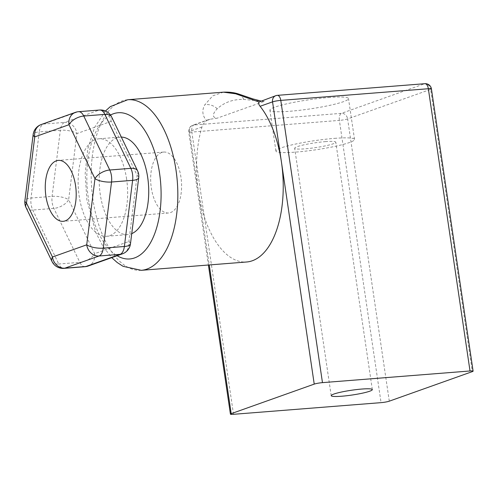 <?xml version="1.0" encoding="UTF-8"?>
<svg xmlns="http://www.w3.org/2000/svg" width="498" height="498" viewBox="0 0 498 498"><rect width="100%" height="100%" fill="white"/><g stroke="black" fill="none" stroke-linecap="round" stroke-linejoin="round"><path stroke-width="0.37" stroke-dasharray="2.49 1.87" d="M151.299 187.808A30.559 15.332 -94.5 0 0 168.536 212.988A30.559 15.332 -94.5 0 0 180.955 177.251A30.559 15.332 -94.5 0 0 163.718 152.064A30.559 15.332 -94.5 0 0 151.299 187.808M328.468 97.527A39.728 4.6 -8.4 0 1 348.494 98.585A39.728 4.6 -8.4 0 1 329.327 105.452A39.728 4.6 -8.4 0 1 289.923 111.253A39.728 4.6 -8.4 0 1 269.897 110.195A39.728 4.6 -8.4 0 1 289.064 103.329A39.728 4.6 -8.4 0 1 328.468 97.527M334.5 138.363A39.728 4.6 -8.4 0 1 354.526 139.421A39.728 4.6 -8.4 0 1 335.353 146.288A39.728 4.6 -8.4 0 1 295.949 152.089A39.728 4.6 -8.4 0 1 275.929 151.031A39.728 4.6 -8.4 0 1 295.096 144.165A39.728 4.6 -8.4 0 1 334.5 138.363M325.306 141.637A20.779 2.409 -8.4 0 1 335.783 142.191A20.779 2.409 -8.4 0 1 325.754 145.783A20.779 2.409 -8.4 0 1 305.143 148.815A20.779 2.409 -8.4 0 1 294.673 148.261A20.779 2.409 -8.4 0 1 304.695 144.669A20.779 2.409 -8.4 0 1 325.306 141.637M26.014 207.517A12.226 6.468 154.3 0 0 32.781 210.05L53.859 208.382A12.226 6.468 154.3 0 0 68.649 199.717A12.226 4.015 7.1 0 0 52.085 196.374L31.007 198.036A12.226 4.015 7.1 0 0 24.9 200.7M126.61 179.081A48.891 24.539 -94.5 0 0 99.034 138.786A48.891 24.539 -94.5 0 0 79.163 195.969A48.891 24.539 -94.5 0 0 106.74 236.264A48.891 24.539 -94.5 0 0 126.61 179.081M121.331 137.087A48.891 24.539 -94.5 0 0 120.118 137.118A48.891 24.539 -94.5 0 0 100.247 194.307A48.891 24.539 -94.5 0 0 127.818 234.602A48.891 24.539 -94.5 0 0 131.74 233.643M223.446 92.167L212.721 95.859L204.84 104.754C201.715 110.313 202.288 115.617 206.558 120.665C204.224 122.464 202.698 124.568 201.983 126.984A85.563 42.94 -94.5 0 0 198.391 191.475A85.563 42.94 -94.5 0 0 246.647 261.992M264.226 101.424L260.747 101.206L276.932 95.442L424.489 83.782L341.46 113.339L193.903 124.998L210.094 119.234L217.153 118.182C210.044 117.316 214.725 111.334 217.196 108.813C224.268 102.333 233.076 99.195 243.609 99.407L264.226 101.424L217.153 118.182M210.094 119.234L206.558 120.665M259.888 101.343L260.747 101.206M52.004 261.475A12.226 6.468 154.3 0 0 58.77 264.008L32.781 210.05A12.226 6.132 -94.5 0 1 31.1 204.323A12.226 6.132 -94.5 0 1 31.007 198.036L39.261 131.889A12.226 4.015 7.1 0 0 33.154 134.553M41.185 124.55A12.226 10.477 70.4 0 1 43.507 124.058A12.226 6.132 -94.5 0 0 39.261 131.889L60.339 130.227A12.226 6.132 85.5 0 1 64.591 122.39L43.507 124.058L77.75 111.869L98.828 110.201L64.591 122.39A12.226 10.477 70.4 0 1 76.904 133.57A12.226 4.015 7.1 0 0 60.339 130.227L52.085 196.374A12.226 6.132 85.5 0 0 52.178 202.661A12.226 6.132 85.5 0 0 53.859 208.382L79.848 262.34A12.226 6.468 154.3 0 0 94.639 253.675L68.649 199.717L76.904 133.57L111.141 121.381A12.226 6.468 154.3 0 0 111.614 116.912M130.47 243.833A12.226 4.015 7.1 0 0 128.876 241.486L94.639 253.675A12.226 10.477 70.4 0 1 88.196 266.019M138.718 177.686A12.226 4.015 7.1 0 0 137.131 175.34A12.226 6.468 154.3 0 0 137.604 170.864M141.251 270.321A85.563 42.94 85.5 0 1 92.995 199.804A85.563 42.94 85.5 0 1 127.768 99.731M110.506 115.044A73.337 36.802 -94.5 0 0 88.383 198.528A73.337 36.802 -94.5 0 0 117.13 255.723M201.983 126.984L189.52 131.422L209.241 264.948M389.293 401.17L347.616 118.922L430.646 89.366L472.322 371.614M233.506 414.305L191.823 132.063L339.381 120.398L381.057 402.645M217.196 108.813A12.226 10.203 24.1 0 0 204.84 104.754M243.609 99.407A12.226 8.896 105.9 0 0 238.442 93.966M99.637 110.027A12.226 6.132 85.5 0 0 98.828 110.201A12.226 10.477 70.4 0 1 111.141 121.381L137.131 175.34L128.876 241.486A12.226 10.477 70.4 0 1 122.44 253.831M85.058 266.691A12.226 6.132 85.5 0 1 79.848 262.34L58.77 264.008A12.226 6.132 -94.5 0 0 63.981 268.36M78.56 111.695A12.226 6.132 -94.5 0 0 77.75 111.869A12.226 10.477 70.4 0 0 75.422 112.361M277.342 95.355A6.113 3.069 85.5 0 0 276.932 95.442A6.113 5.241 70.4 0 0 275.774 95.691M431.424 88.893A6.113 0.71 -8.4 0 1 430.646 89.366A6.113 5.241 -109.6 0 0 424.489 83.782A6.113 3.069 85.5 0 1 424.894 83.695M347.616 118.922A6.113 0.71 -8.4 0 1 339.381 120.398A6.113 3.069 -94.5 0 1 341.46 113.339A6.113 5.241 -109.6 0 1 347.616 118.922M208.625 119.595L192.738 125.247A6.113 5.241 70.4 0 1 193.903 124.998A6.113 3.069 -94.5 0 0 191.823 132.063A6.113 0.71 -8.4 0 1 188.742 131.895A6.113 0.71 -8.4 0 1 189.52 131.422A6.113 5.241 70.4 0 1 192.738 125.247A6.113 6.113 0 0 0 188.742 131.895L208.401 265.017M168.536 212.988L63.14 221.324M354.526 139.421L348.494 98.585M372.317 389.604L335.783 142.191M99.034 138.786L120.118 137.118M105.452 110.992L94.583 127.469L87.791 148.921L85.17 173.659L86.833 199.48L95.884 232.653L103.03 246.454L111.739 257.64M262.95 101.243L260.871 100.994M106.74 236.264L127.818 234.602M331.207 395.68L294.673 148.261M275.929 151.031L269.897 110.195M163.718 152.064L58.322 160.393"/><path stroke-width="0.75" d="M45.903 196.137A30.559 15.332 -94.5 0 0 63.14 221.324A30.559 15.332 -94.5 0 0 75.559 185.58A30.559 15.332 -94.5 0 0 58.322 160.393A30.559 15.332 -94.5 0 0 45.903 196.137M361.847 389.05A20.779 2.409 -8.4 0 1 372.317 389.604A20.779 2.409 -8.4 0 1 362.289 393.196A20.779 2.409 -8.4 0 1 341.678 396.227A20.779 2.409 -8.4 0 1 331.207 395.68A20.779 2.409 -8.4 0 1 341.23 392.088A20.779 2.409 -8.4 0 1 361.847 389.05M137.604 170.864L111.614 116.912A12.226 12.226 0 0 0 99.637 110.027L78.56 111.695A12.226 6.132 -94.5 0 1 83.77 116.046L109.759 170.005A12.226 6.468 154.3 0 0 94.975 178.67A12.226 4.015 7.1 0 0 111.533 182.013L103.279 248.16L124.363 246.491A12.226 4.015 7.1 0 0 130.47 243.833L138.718 177.686A12.226 12.226 0 0 0 137.604 170.864A12.226 6.468 154.3 0 0 130.843 168.336L104.854 114.378L83.77 116.046A12.226 6.468 154.3 0 0 68.985 124.712L34.742 136.9L26.487 203.047A12.226 6.468 154.3 0 0 26.014 207.517A12.226 12.226 0 0 1 24.9 200.7A12.226 4.015 7.1 0 0 26.487 203.047L52.477 257.005A12.226 6.468 154.3 0 0 52.004 261.475L26.014 207.517M131.74 233.643A48.891 24.539 -94.5 0 0 147.694 177.413A48.891 24.539 -94.5 0 0 121.331 137.087M105.452 110.992L110.351 106.603L127.768 99.731A85.563 42.94 85.5 0 1 176.024 170.248A85.563 42.94 85.5 0 1 141.251 270.321L246.647 261.992A85.563 42.94 -94.5 0 0 281.42 161.918A85.563 42.94 -94.5 0 0 260.093 106.298C258.717 104.636 258.362 103.198 259.022 101.99L235.654 93.786L223.446 92.167C229.155 91.943 234.153 92.547 238.442 93.966L238.442 93.966A12.226 8.896 105.9 0 0 235.654 93.786M209.241 264.948L231.197 413.67L314.232 384.114L272.549 101.866L260.093 106.298M259.022 101.99L275.774 95.691A6.113 5.241 70.4 0 0 272.549 101.866A6.113 0.71 -8.4 0 1 280.785 100.391A6.113 3.069 85.5 0 0 277.342 95.355L424.894 83.695A6.113 3.069 85.5 0 1 428.342 88.731L280.785 100.391L322.467 382.638L470.019 370.979L428.342 88.731A6.113 0.71 -8.4 0 1 431.424 88.893L473.1 371.141A6.113 0.71 171.6 0 1 472.322 371.614L389.293 401.17A6.113 0.71 171.6 0 1 381.057 402.645L233.506 414.305A6.113 0.71 171.6 0 1 230.425 414.143A6.113 0.71 171.6 0 1 231.197 413.67M473.1 371.141A6.113 0.71 171.6 0 0 470.019 370.979M322.467 382.638A6.113 0.71 171.6 0 0 314.232 384.114M33.154 134.553A12.226 4.015 7.1 0 0 34.742 136.9A12.226 10.477 70.4 0 1 41.185 124.55A12.226 12.226 0 0 0 33.154 134.553L24.9 200.7M52.004 261.475A12.226 12.226 0 0 0 63.981 268.36A12.226 6.132 -94.5 0 0 64.79 268.185A12.226 10.477 70.4 0 1 52.477 257.005L86.72 244.817A12.226 4.015 7.1 0 0 103.279 248.16A12.226 6.132 -94.5 0 1 99.034 255.997L64.79 268.185L85.868 266.517L120.111 254.329L99.034 255.997A12.226 10.477 70.4 0 1 86.72 244.817L94.975 178.67L68.985 124.712A12.226 10.477 70.4 0 1 75.422 112.361L41.185 124.55M111.614 116.912A12.226 6.468 154.3 0 0 104.854 114.378A12.226 6.132 85.5 0 0 99.637 110.027M63.981 268.36L85.058 266.691A12.226 6.132 85.5 0 0 85.868 266.517A12.226 10.477 70.4 0 0 88.196 266.019L122.44 253.831A12.226 10.477 70.4 0 1 120.111 254.329A12.226 6.132 85.5 0 0 124.363 246.491L132.611 180.351A12.226 4.015 7.1 0 0 138.718 177.686M111.44 175.726A12.226 6.132 85.5 0 1 111.533 182.013L132.611 180.351A12.226 6.132 -94.5 0 0 130.843 168.336L109.759 170.005A12.226 6.132 85.5 0 1 111.44 175.726M117.13 255.723A73.337 36.802 -94.5 0 0 159.553 173.192A73.337 36.802 -94.5 0 0 110.506 115.044M127.768 99.731L223.446 92.167M260.871 100.994L252.816 98.878L238.442 93.966M111.739 257.64L117.154 262.49L123.043 266.306L141.251 270.321M85.058 266.691A12.226 12.226 0 0 0 88.196 266.019M78.56 111.695A12.226 12.226 0 0 0 75.422 112.361M122.44 253.831A12.226 12.226 0 0 0 130.47 243.833M277.342 95.355A6.113 6.113 0 0 0 275.774 95.691M431.424 88.893A6.113 6.113 0 0 0 424.894 83.695M208.401 265.017L230.425 414.143"/></g></svg>
